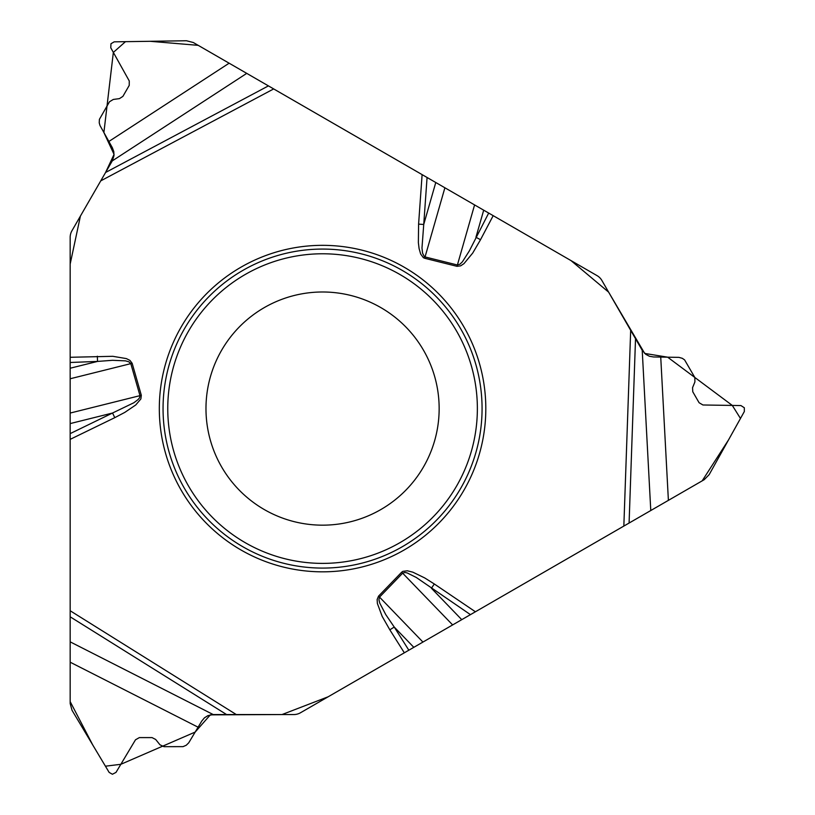 <?xml version="1.0" encoding="UTF-8"?>
<svg xmlns="http://www.w3.org/2000/svg" width="815" height="815" viewBox="0 0 815 815"><rect width="100%" height="100%" fill="white"/><g stroke="black" fill="none" stroke-linecap="round" stroke-linejoin="round"><path stroke-width="1.22" d="M70.171 433.621L112.541 413.022L70.171 423.586L70.171 439.356L114.793 417.657L112.541 413.022L133.843 402.753L137.98 399.656L139.528 397.842L139.986 395.652L141.311 395.265L132.142 363.266L129.911 360.373L126.345 358.59L112.796 356.308L70.171 357.286L70.171 237.359A13.244 13.244 0 0 1 71.954 230.737L100.734 180.879L273.677 88.927L246.741 73.37L112.276 160.891L113.978 155.736L113.805 151.641L112.388 147.79L100.031 125.561L99.236 122.871L99.389 119.377L109.485 101.753L113.305 99.45L119.459 98.615L122.892 96.384L129.228 85.412L129.269 80.97L110.769 47.779L110.972 43.735L114.192 41.84L186.482 40.75L193.308 42.523L246.741 73.37M226.58 714.551L213.173 714.551L207.886 715.652L204.422 717.842L201.804 721L188.723 742.822L186.228 745.267L183.018 746.642L163.998 746.683L159.964 744.788L155.675 739.46L152.028 737.595L139.355 737.595L135.494 739.796L115.995 772.406L112.399 774.25L109.139 772.406L72.056 710.354L70.171 703.549L70.171 264.05L80.41 216.087L105.461 172.699L114.059 154.381L103.892 132.539L113.346 52.415L125.479 41.667L150.113 41.3L198.208 45.345L570.979 260.576L608.652 292.167L644.706 353.435L667.638 357.174L732.308 405.432L740.478 418.462L728.488 439.978L702.173 480.86L328.19 696.764L282.041 714.551L210.331 714.857L195.182 732.064L120.844 764.297L105.42 766.192L92.737 744.951L70.171 701.603L70.171 616.812L226.58 714.551L293.848 714.551A13.244 13.244 0 0 0 300.47 712.768L422.934 642.067L379.525 597.11L378.914 599.718L379.749 603.08L385.76 614.602L394.236 627.051L413.816 647.334M70.171 439.356L70.171 610.751L236.289 714.551M70.171 423.586L70.171 357.286M435.77 182.509L423.739 224.482L421.976 248.055L422.588 253.19L424.36 256.623L425.053 256.939L444.888 187.776L273.677 88.927M444.888 187.776L493.187 215.659L480.524 239.702L475.929 237.277L483.703 210.178M642.22 350.307L645.826 354.362L649.463 356.267L653.508 356.96L678.936 357.367L682.308 358.315L684.61 359.904L694.828 377.467L694.91 381.929L692.556 387.675L692.77 391.76L699.097 402.732L702.938 404.984L740.927 405.564L744.329 407.765L744.35 411.504L709.162 474.646L704.211 479.678L650.778 510.526L642.22 350.307L601.888 280.472A13.244 13.244 0 0 0 597.038 275.623L493.187 215.659M112.276 160.891L100.734 180.879M650.778 510.526L623.842 526.072L630.678 330.32M470.449 614.642L416.333 577.499L407.123 572.904L404.78 572.466L402.651 573.169L401.663 572.212L402.793 571.366L407.357 570.795L412.859 572.181L424.737 577.947L434.303 583.978L431.42 588.257L461.748 619.665L623.842 526.072M461.748 619.665L422.934 642.067M240.945 549.962A163.245 163.245 0 0 1 240.945 267.208A163.245 163.245 0 0 1 485.811 408.58A163.245 163.245 0 0 1 240.945 549.962M70.171 378.761L130.808 363.643L128.862 361.819L125.53 360.862L112.552 360.301L97.535 361.422L70.171 368.237M132.142 363.266L130.808 363.643L139.986 395.652L70.171 413.052M97.331 356.226L97.535 361.422L70.171 362.481M480.524 239.702L472.72 253.058L463.969 263.642L460.648 265.843L457.021 266.332L474.585 204.922M427.07 177.487L423.739 224.482L418.594 224.115L418.37 242.636L419.093 248.585L420.652 254.046L423.423 257.713L424.717 258.274L425.053 256.939L457.358 264.987L459.915 264.213L462.411 261.809L469.379 250.847L488.684 213.061M264.274 509.548A116.586 116.586 0 0 1 264.274 307.612A116.586 116.586 0 0 1 439.153 408.58A116.586 116.586 0 0 1 264.274 509.548A116.586 116.586 0 0 1 264.274 307.612A116.586 116.586 0 0 1 439.153 408.58A116.586 116.586 0 0 1 264.274 509.548M401.663 572.212L378.527 596.152L379.525 597.11L402.651 573.169L452.631 624.922M378.527 596.152L377.141 599.534L377.386 603.508L382.174 616.385L389.835 629.822L394.236 627.051L408.835 650.207M70.171 613.797L70.171 613.063M457.021 266.332L424.717 258.274M422.109 174.624L418.594 224.115M114.793 417.657L124.807 412.39L135.738 404.984L140.883 398.932L141.311 395.265M389.835 629.822L404.332 652.805M434.303 583.978L475.41 611.77M105.583 172.474L268.42 85.891M108.874 141.474L229.127 63.203M242.809 546.722A159.516 159.516 0 0 1 242.809 270.437A159.516 159.516 0 0 1 482.072 408.58A159.516 159.516 0 0 1 242.809 546.722M245.162 542.647A154.799 154.799 0 0 1 245.162 274.523A154.799 154.799 0 0 1 477.366 408.58A154.799 154.799 0 0 1 245.162 542.647M70.171 641.853L213.204 714.551M198.096 727.204L70.171 662.198M635.527 338.724L629.088 523.047M660.731 357.072L668.392 500.359"/></g></svg>
